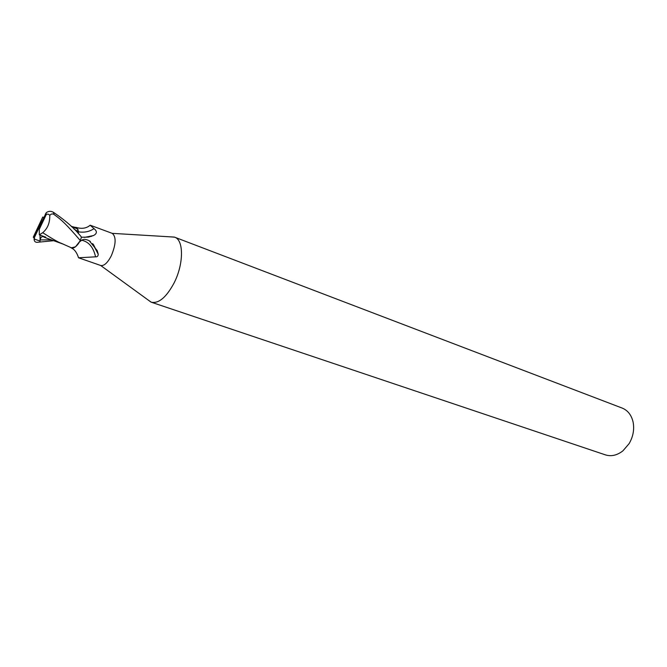 <?xml version="1.0" encoding="UTF-8"?>
<svg xmlns="http://www.w3.org/2000/svg" width="667" height="667" viewBox="0 0 667 667"><rect width="100%" height="100%" fill="white"/><g stroke="black" fill="none" stroke-linecap="round" stroke-linejoin="round"><path stroke-width="1" d="M147.941 299.875L151.334 302.226C158.771 303.727 166.35 297.307 174.079 282.966C183.8 264.09 183.884 239.895 174.671 237.194L170.56 236.852M79.581 241.863L81.749 240.237C83.533 238.953 86.06 239.145 89.336 240.82L97.257 250.684L98.216 254.194C98.166 256.12 97.29 256.995 95.573 256.828L78.548 257.779L100.684 265.483C104.069 266.125 107.62 262.865 111.339 255.703C116.05 244.172 116.341 236.718 112.214 233.35L174.37 237.085M151.334 302.226L605.411 454.877C611.322 456.687 617.175 455.328 622.97 450.8L629.131 443.613C633.091 436.768 634.442 429.698 633.166 422.394C631.574 415.216 627.922 410.447 622.203 408.087L174.671 237.194M53.518 240.712L36.893 242.329C35.093 242.221 34.167 241.154 34.117 239.128L34.209 238.427L34.892 239.261L40.053 241.054L40.237 239.928C40.595 237.419 41.671 236.351 43.472 236.718L44.631 237.41L45.748 237.169L39.328 234.867L42.713 232.708C47.565 228.623 49.925 222.87 49.775 215.441C50.95 213.882 52.359 213.548 53.994 214.44C61.689 219.985 66.25 224.195 80.323 240.562L78.314 243.747C75.78 247.073 73.562 248.466 71.652 247.924C73.562 248.466 75.78 247.073 78.314 243.747L80.207 240.779L75.521 246.79L71.552 248.082L70.51 247.374M74.179 229.265L78.481 231.682L77.389 228.831L71.561 226.655M76.163 227.622L75.596 227.439M91.312 236.435L91.746 236.151M88.511 226.48L90.187 225.204L93.98 228.623C97.307 231.249 97.157 233.558 93.522 235.534L88.594 237.102L81.416 237.252M93.338 244.372L98.191 253.919M81.749 240.237C88.803 241.771 93.405 247.307 95.573 256.828M71.552 248.082C74.562 249.433 76.897 252.668 78.548 257.779L77.664 255.278M78.347 233.633L77.989 229.473L76.18 227.414L74.946 227.305M78.539 231.833C84.35 232.758 89.495 231.682 93.98 228.623M77.989 229.473L77.389 228.831L78.564 231.732M77.472 228.864L75.713 227.464M71.436 247.832L75.521 246.79M42.713 232.708C52.501 238.928 58.663 242.446 61.197 243.263L71.152 247.682M43.772 217.442L42.73 217.067L33.508 236.668C33.117 237.802 33.333 237.544 34.15 235.901L34.659 237.027L39.987 225.571L39.27 229.331L46.24 214.599C47.615 213.773 48.791 214.057 49.775 215.441M75.379 227.405L77.389 228.831M33.6 237.01L34.184 238.511M80.323 240.562L81.457 237.093C74.987 228.831 65.666 220.585 53.493 212.348C51.192 211.014 48.974 210.989 46.848 212.273L46.215 212.79M78.481 231.682L78.264 233.542M61.197 243.263L62.906 243.972M44.631 237.41L63.907 244.397M39.328 234.867L39.27 229.331M46.223 212.798L39.987 225.571L40.712 221.811L42.73 217.067M34.209 238.427L34.659 237.027M40.712 221.811L34.15 235.901M40.053 241.054L40.028 235.118M34.117 239.128L34.892 239.261M40.237 239.928L51.034 239.845M45.873 215.158L45.339 214.057M53.994 214.44L53.493 212.348M90.228 225.221L112.214 233.35M98.216 254.194L92.638 243.613M90.412 241.579L89.336 240.82M84.459 237.41L93.522 235.534M76.18 227.414C81.749 229.106 86.418 228.364 90.187 225.204M100.659 265.474L151.034 302.118M71.269 226.371L75.971 227.547M45.998 213.031L46.24 214.599"/></g></svg>
